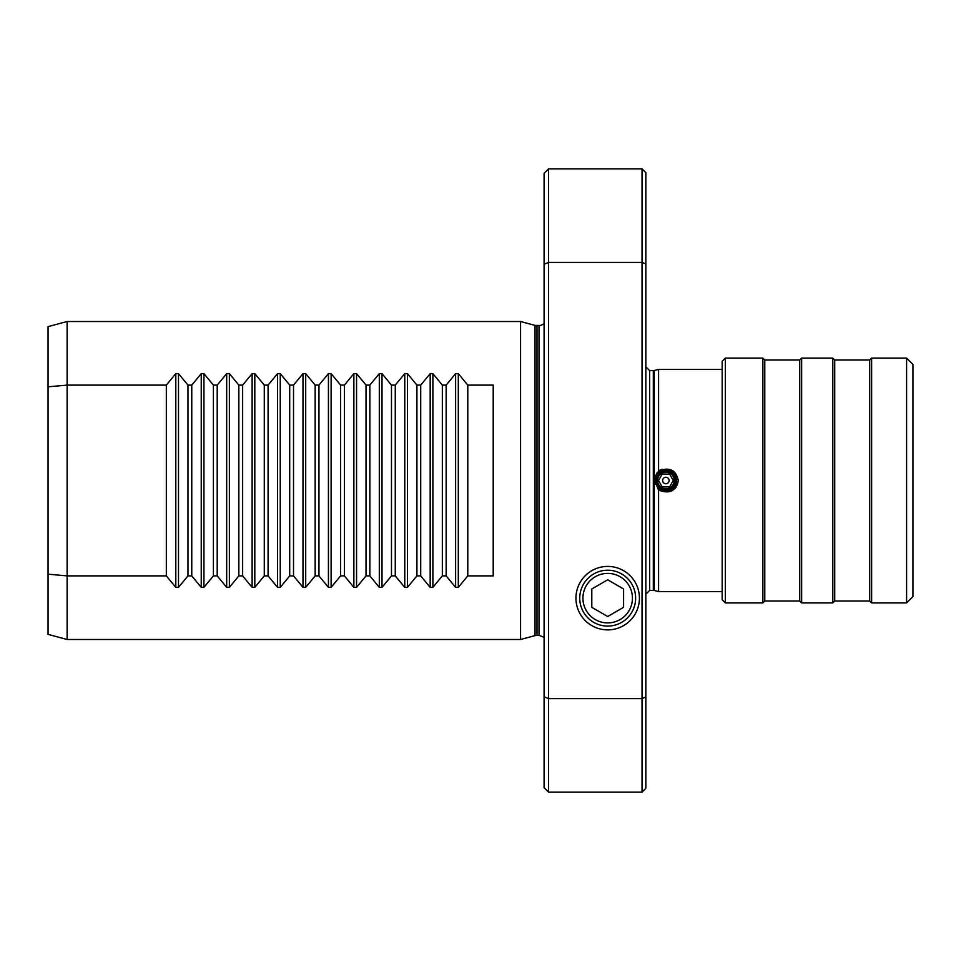 <?xml version="1.0" encoding="UTF-8"?>
<svg xmlns="http://www.w3.org/2000/svg" width="961" height="961" viewBox="0 0 961 961"><rect width="100%" height="100%" fill="white"/><g stroke="black" fill="none" stroke-linecap="round" stroke-linejoin="round"><path stroke-width="1.44" d="M642.032 168.884L642.032 698.587L548.551 698.587L544.094 696.761L544.094 173.328L548.551 168.884L642.032 168.884L645.852 172.692L645.852 788.308L642.032 792.116L642.032 698.587L645.852 697.025M548.551 168.884L548.551 262.413L642.032 262.413L645.852 263.975M544.094 264.239L548.551 262.413L548.551 792.116L642.032 792.116M607.688 629.887A31.737 31.737 0 0 1 575.951 598.15A31.737 31.737 0 0 1 607.688 566.413A31.737 31.737 0 0 1 639.425 598.15A31.737 31.737 0 0 1 607.688 629.887M548.551 792.116L544.094 787.672L544.094 696.761M535.025 325.383L520.562 321.515L520.562 639.485L535.025 635.617L535.025 325.383L540.611 325.479L544.094 323.701M48.05 574.173L48.05 634.38L67.126 639.485L67.126 575.891L48.05 574.173L48.05 386.827L67.126 385.109L166.325 385.109L166.325 575.891L175.803 587.363L178.494 587.363L187.972 575.891L191.768 575.891L201.233 587.363L203.936 587.363L213.402 575.891L217.21 575.891L226.676 587.363L229.379 587.363L238.845 575.891L242.64 575.891L252.118 587.363L254.809 587.363L264.287 575.891L268.083 575.891L277.549 587.363L280.252 587.363L289.717 575.891L293.525 575.891L302.991 587.363L305.694 587.363L315.16 575.891L318.956 575.891L328.434 587.363L331.125 587.363L340.602 575.891L344.398 575.891L353.864 587.363L356.567 587.363L366.033 575.891L369.841 575.891L379.307 587.363L382.01 587.363L391.475 575.891L395.271 575.891L404.749 587.363L407.44 587.363L416.918 575.891L420.714 575.891L430.18 587.363L432.882 587.363L442.348 575.891L446.144 575.891L455.622 587.363L458.313 587.363L467.791 575.891L493.221 575.891L493.221 385.109L467.791 385.109L467.791 575.891M467.791 385.109L458.313 373.637L455.622 373.637L446.144 385.109L442.348 385.109L432.882 373.637L430.18 373.637L420.714 385.109L416.918 385.109L407.44 373.637L404.749 373.637L395.271 385.109L391.475 385.109L382.01 373.637L379.307 373.637L369.841 385.109L366.033 385.109L356.567 373.637L353.864 373.637L344.398 385.109L340.602 385.109L331.125 373.637L328.434 373.637L318.956 385.109L315.16 385.109L305.694 373.637L302.991 373.637L293.525 385.109L289.717 385.109L280.252 373.637L277.549 373.637L268.083 385.109L264.287 385.109L254.809 373.637L252.118 373.637L242.64 385.109L238.845 385.109L229.379 373.637L226.676 373.637L217.21 385.109L213.402 385.109L203.936 373.637L201.233 373.637L191.768 385.109L187.972 385.109L178.494 373.637L175.803 373.637L166.325 385.109M166.325 575.891L67.126 575.891L67.126 321.515L520.562 321.515M48.05 386.827L48.05 326.62L67.126 321.515M344.398 385.109L344.398 575.891M340.602 385.109L340.602 575.891M369.841 385.109L369.841 575.891M366.033 385.109L366.033 575.891M395.271 385.109L395.271 575.891M391.475 385.109L391.475 575.891M420.714 385.109L420.714 575.891M416.918 385.109L416.918 575.891M446.144 385.109L446.144 575.891M442.348 385.109L442.348 575.891M315.16 385.109L315.16 575.891M318.956 385.109L318.956 575.891M289.717 385.109L289.717 575.891M293.525 385.109L293.525 575.891M264.287 385.109L264.287 575.891M268.083 385.109L268.083 575.891M238.845 385.109L238.845 575.891M242.64 385.109L242.64 575.891M213.402 385.109L213.402 575.891M217.21 385.109L217.21 575.891M187.972 385.109L187.972 575.891M191.768 385.109L191.768 575.891M607.688 626.091A27.941 27.941 0 0 1 579.747 598.15A27.941 27.941 0 0 1 607.688 570.209A27.941 27.941 0 0 1 635.629 598.15A27.941 27.941 0 0 1 607.688 626.091M607.688 622.908A24.758 24.758 0 0 0 632.446 598.15A24.758 24.758 0 0 0 607.688 573.393A24.758 24.758 0 0 0 582.931 598.15A24.758 24.758 0 0 0 607.688 622.908M623.593 588.973L607.688 579.795L591.796 588.973L591.796 607.328L607.688 616.506L623.593 607.328L623.593 588.973M655.102 484.236L654.561 480.5L658.573 490.002L658.573 591.628L722.167 591.628M645.852 366.826L649.66 370.634L649.66 590.366L654.309 590.486L654.309 370.514L658.573 369.372L658.573 470.998L654.561 480.032M654.982 477.173L657.312 472.428M662.189 469.256L659.751 470.265M677.337 485.005L678.286 480.5C675.823 491.155 669.252 494.326 658.573 490.002L670.382 491.467M671.499 490.999L672.652 490.362M674.634 488.837L676.16 487.083M676.376 480.5A10.499 10.499 0 0 1 665.877 490.999A10.499 10.499 0 0 1 655.39 480.5A10.499 10.499 0 0 1 665.877 470.001A10.499 10.499 0 0 1 676.376 480.5M658.573 470.998C669.493 466.77 676.063 469.941 678.286 480.5M725.339 602.919L722.167 599.736L722.167 361.264L725.339 358.081L762.866 358.081L762.866 602.919L725.339 602.919L725.339 358.081M762.866 602.919L764.776 601.009L764.776 359.991L762.866 358.081M764.776 359.991L799.744 359.991L799.744 601.009L801.654 602.919L832.815 602.919L832.815 358.081L801.654 358.081L801.654 602.919M832.815 602.919L834.725 601.009L834.725 359.991L832.815 358.081M834.725 359.991L869.705 359.991L869.705 601.009L871.615 602.919L906.595 602.919L906.595 358.081L871.615 358.081L871.615 602.919M906.595 602.919L912.95 596.565L912.95 364.435L906.595 358.081M675.415 480.5A9.538 9.538 0 0 1 665.877 490.038A9.538 9.538 0 0 1 656.339 480.5A9.538 9.538 0 0 1 665.877 470.962A9.538 9.538 0 0 1 675.415 480.5M674.214 480.5A8.337 8.337 0 0 1 665.877 488.837A8.337 8.337 0 0 1 657.552 480.5A8.337 8.337 0 0 1 665.877 472.163A8.337 8.337 0 0 1 674.214 480.5M658.465 480.5L662.177 486.927L669.589 486.927L673.301 480.5L669.589 474.073L662.177 474.073L658.465 480.5M669.12 480.5A3.243 3.243 0 0 1 665.877 483.743A3.243 3.243 0 0 1 662.634 480.5A3.243 3.243 0 0 1 665.877 477.257A3.243 3.243 0 0 1 669.12 480.5M536.995 325.647L536.995 635.353L539.013 635.353L539.013 325.647M353.864 373.637L353.864 587.363M175.803 373.637L175.803 587.363M178.494 373.637L178.494 587.363M201.233 373.637L201.233 587.363M203.936 373.637L203.936 587.363M226.676 373.637L226.676 587.363M229.379 373.637L229.379 587.363M252.118 373.637L252.118 587.363M254.809 373.637L254.809 587.363M277.549 373.637L277.549 587.363M280.252 373.637L280.252 587.363M302.991 373.637L302.991 587.363M305.694 373.637L305.694 587.363M328.434 373.637L328.434 587.363M331.125 373.637L331.125 587.363M356.567 373.637L356.567 587.363M379.307 373.637L379.307 587.363M382.01 373.637L382.01 587.363M404.749 373.637L404.749 587.363M407.44 373.637L407.44 587.363M430.18 373.637L430.18 587.363M432.882 373.637L432.882 587.363M455.622 373.637L455.622 587.363M458.313 373.637L458.313 587.363M653.324 590.366L653.324 370.634L649.66 370.634M539.013 635.353L544.094 637.299M536.995 635.353L535.025 635.617M67.126 639.485L520.562 639.485M649.66 590.366L645.852 594.174M654.309 590.486L658.573 591.628M654.309 370.514L653.324 370.634M658.573 369.372L722.167 369.372M764.776 601.009L799.744 601.009M799.744 359.991L801.654 358.081M834.725 601.009L869.705 601.009M869.705 359.991L871.615 358.081"/></g></svg>
